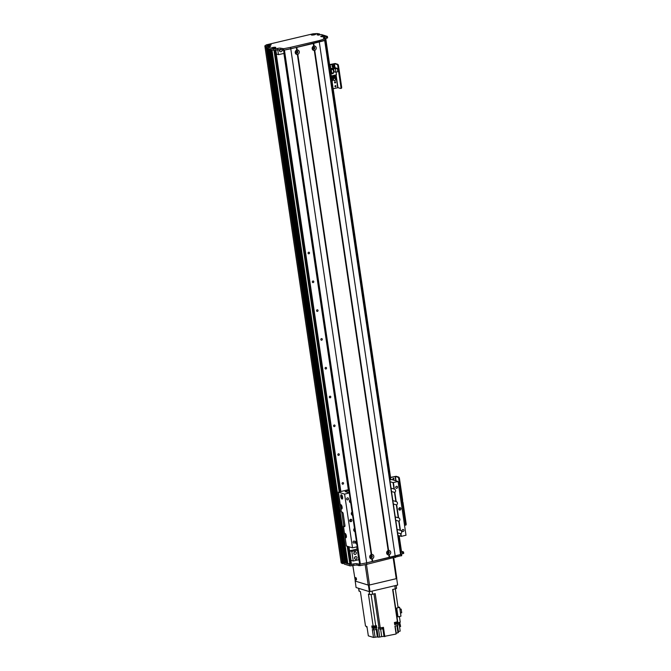 <?xml version="1.0" encoding="UTF-8"?>
<svg xmlns="http://www.w3.org/2000/svg" width="671" height="671" viewBox="0 0 671 671"><rect width="100%" height="100%" fill="white"/><g stroke="black" fill="none" stroke-linecap="round" stroke-linejoin="round"><path stroke-width="1.01" d="M350.891 560.62L349.021 546.79M340.851 491.44L275.714 50.342M357.4 548.987L349.776 550.782L351.034 560.428M283.892 53.361L348.324 489.671M356.771 546.873L357.089 549.054M279.312 50.258A1.023 0.923 107.1 0 0 279.673 49.587M342.101 483.556A0.805 0.721 107.1 0 0 343.518 483.598A0.805 0.721 107.1 0 0 343.057 482.617A0.805 0.721 107.1 0 0 342.101 483.556M337.849 454.753A0.805 0.721 107.1 0 0 339.266 454.795A0.805 0.721 107.1 0 0 338.805 453.814A0.805 0.721 107.1 0 0 337.849 454.753M333.596 425.959A0.805 0.721 107.1 0 0 335.014 426.001A0.805 0.721 107.1 0 0 334.552 425.02A0.805 0.721 107.1 0 0 333.596 425.959M325.091 368.362A0.805 0.721 107.1 0 0 326.509 368.404A0.805 0.721 107.1 0 0 326.047 367.423A0.805 0.721 107.1 0 0 325.091 368.362M320.839 339.56A0.805 0.721 107.1 0 0 322.256 339.601A0.805 0.721 107.1 0 0 321.795 338.62A0.805 0.721 107.1 0 0 320.839 339.56M316.586 310.765A0.805 0.721 107.1 0 0 318.004 310.807A0.805 0.721 107.1 0 0 317.542 309.826A0.805 0.721 107.1 0 0 316.586 310.765M312.334 281.963A0.805 0.721 107.1 0 0 313.751 282.005A0.805 0.721 107.1 0 0 313.29 281.023A0.805 0.721 107.1 0 0 312.334 281.963M329.344 397.157A0.805 0.721 107.1 0 0 330.761 397.198A0.805 0.721 107.1 0 0 330.3 396.217A0.805 0.721 107.1 0 0 329.344 397.157M308.081 253.168A0.805 0.721 107.1 0 0 309.499 253.21A0.805 0.721 107.1 0 0 309.037 252.229A0.805 0.721 107.1 0 0 308.081 253.168M346.932 563.556L271.017 49.503L346.932 563.556L349.817 563.715L351.185 563.17M269.692 49.084L345.599 563.145L346.873 563.17M268.065 48.396L343.695 562.55L345.54 562.759M340.977 561.392L340.977 561.401A69.356 14.024 -8.4 0 0 342.168 562.088L343.544 562.038L267.419 47.901L267.972 47.75L266.261 48.035L267.62 47.968M400.411 551.763L401.468 551.31L399.178 535.81M267.813 48.513L269.079 48.832M345.599 563.145L269.692 49.092L270.413 49.243M271.034 49.503L271.956 49.788L347.863 563.841M324.873 35.613L325.15 35.697A2.256 0.453 171.6 0 1 325.2 35.898A2.256 0.453 171.6 0 1 323.07 36.578A2.256 0.453 171.6 0 1 320.839 36.544A2.256 0.453 171.6 0 1 322.122 35.831A2.256 0.453 171.6 0 1 324.873 35.613L321.375 34.531L318.28 35.152L316.947 34.749L319.522 33.961A69.356 14.024 -8.4 0 0 317.14 33.55L312.988 33.818L266.379 44.831L264.852 45.896L340.977 561.401A69.356 14.024 -8.4 0 0 342.168 562.088L342.378 563.531A69.356 14.024 171.6 0 1 341.187 562.843L264.852 45.905A69.356 14.024 -8.4 0 0 266.043 46.593L269.264 46.014L270.598 46.416L267.88 47.155L271.403 48.245A2.256 0.453 171.6 0 1 271.378 48.228A2.256 0.453 171.6 0 1 272.812 47.482A2.256 0.453 171.6 0 1 275.571 47.331A2.256 0.453 171.6 0 1 275.739 47.582A2.256 0.453 171.6 0 1 273.986 48.203A2.256 0.453 171.6 0 1 271.671 48.329L271.403 48.245M387.729 551.612A0.805 0.721 -72.9 0 1 388.467 552.61A0.805 0.721 -72.9 0 1 387.293 553.021M370.795 555.613A0.805 0.721 -72.9 0 1 371.541 556.611A0.805 0.721 -72.9 0 1 370.358 557.022M349.776 550.782L351.822 551.419L357.568 550.153M357.391 550.103L358.809 559.698L353.24 561.015L351.193 560.386M353.852 553.458A1.359 1.225 107.1 0 0 354.246 552.174M353.852 553.424A1.359 1.225 -72.9 0 1 355.479 551.83A1.359 1.225 -72.9 0 1 354.674 554.431A1.359 1.225 -72.9 0 1 353.852 553.424M354.565 558.255A1.359 1.225 107.1 0 0 354.959 556.98M354.556 558.222A1.359 1.225 -72.9 0 1 356.184 556.628A1.359 1.225 -72.9 0 1 355.387 559.237A1.359 1.225 -72.9 0 1 354.556 558.222M351.822 551.419L353.24 561.015M313.24 47.155A0.805 0.721 -72.9 0 1 314.011 47.775A0.805 0.721 -72.9 0 1 312.803 48.564M296.305 51.155A0.805 0.721 -72.9 0 1 297.077 51.776A0.805 0.721 -72.9 0 1 295.869 52.564M284.21 53.378L278.465 54.636L276.418 54.007L275.873 50.308M279.446 50.87A1.636 1.476 107.1 0 0 280.226 49.57M282.281 50.065A1.636 1.476 -72.9 0 1 280.319 51.675A1.636 1.476 -72.9 0 1 279.413 49.604M284.034 53.319L283.573 50.191M278.465 54.636L277.76 49.864L274.003 50.417L268.115 48.572M315.521 34.053A2.256 0.453 171.6 0 1 315.689 34.305A2.256 0.453 171.6 0 1 313.558 34.984A2.256 0.453 171.6 0 1 311.327 34.942A2.256 0.453 171.6 0 1 312.761 34.196A2.256 0.453 171.6 0 1 315.521 34.053M270.958 44.58A2.256 0.453 171.6 0 1 271.134 44.831A2.256 0.453 171.6 0 1 269.004 45.511A2.256 0.453 171.6 0 1 266.764 45.477A2.256 0.453 171.6 0 1 268.207 44.731A2.256 0.453 171.6 0 1 270.958 44.58M271.671 48.329L273.785 48.983L277.517 48.429A2.474 0.503 171.6 0 1 280.772 48.22L283.648 48.706L290.56 47.356L319.077 40.621L325.376 38.717L323.548 38.113A2.474 0.503 171.6 0 1 323.33 37.945A2.474 0.503 171.6 0 1 324.756 37.274L327.389 36.444L325.15 35.697M319.664 34.011L319.782 34.858L319.648 34.036M266.043 46.593L266.261 48.035A69.356 14.024 171.6 0 1 265.07 47.347M325.502 40.092L290.769 48.798L283.858 50.149L280.981 49.662A2.474 0.503 -8.4 0 0 277.735 49.872L277.517 48.429M324.865 40.47L400.805 554.464L366.685 562.852L290.56 47.356M344.005 562.65L349.91 564.479L353.642 563.925A2.474 0.503 171.6 0 1 356.897 563.715L359.773 564.202L366.685 562.852L395.202 556.116L319.077 40.621M327.473 37.786L325.267 38.641M393.072 479.362A0.612 0.545 107.1 0 0 393.416 478.255M393.952 478.733A0.612 0.545 -72.9 0 1 393.231 479.446A0.612 0.545 -72.9 0 1 393.592 478.28A0.612 0.545 -72.9 0 1 393.952 478.733M402.206 501.069A1.485 0.57 -103.3 0 0 402.332 501.078A1.485 0.57 -103.3 0 0 402.608 499.82L399.488 478.7A1.485 0.57 -103.3 0 0 398.658 477.073L396.1 476.284L390.547 477.375M402.608 499.82L401.895 499.987A1.485 0.57 76.7 0 1 401.619 501.245A1.485 0.57 76.7 0 1 401.493 501.237A1.485 0.57 76.7 0 1 402.315 502.864L403.028 502.696A1.485 0.57 -103.3 0 0 402.264 501.094M401.895 499.987L398.775 478.868L399.488 478.7M390.572 477.542L395.387 476.452L397.945 477.24A1.485 0.57 76.7 0 1 398.775 478.868M400.964 501.069L401.493 501.237L400.964 501.069M297.37 54.452A2.256 2.03 -72.9 0 1 296.733 50.107L297.178 50.006A2.256 2.03 -72.9 0 1 297.815 54.343L297.37 54.452L371.222 554.565L371.667 554.456A2.256 2.03 -72.9 0 1 372.313 558.8L371.86 558.909A2.256 2.03 -72.9 0 1 371.222 554.565M297.807 51.843A1.116 1.006 107.1 0 0 295.844 51.784A1.116 1.006 107.1 0 0 296.473 53.143A1.116 1.006 107.1 0 0 297.807 51.843M296.263 53.051A1.116 1.006 107.1 0 0 296.901 50.979M372.296 556.301A1.116 1.006 107.1 0 0 370.333 556.242A1.116 1.006 107.1 0 0 370.971 557.601A1.116 1.006 107.1 0 0 372.296 556.301M370.753 557.5A1.116 1.006 107.1 0 0 371.39 555.437M388.794 554.909A2.256 2.03 -72.9 0 1 388.157 550.564L388.601 550.463A2.256 2.03 -72.9 0 1 389.239 554.8L388.794 554.909L389.188 557.534M389.23 552.3A1.116 1.006 107.1 0 0 387.268 552.241A1.116 1.006 107.1 0 0 387.897 553.6A1.116 1.006 107.1 0 0 389.23 552.3M387.687 553.508A1.116 1.006 107.1 0 0 388.324 551.436M314.305 50.451A2.256 2.03 -72.9 0 1 313.667 46.106L314.112 46.005A2.256 2.03 -72.9 0 1 314.749 50.342L314.305 50.451L388.157 550.564M314.741 47.842A1.116 1.006 107.1 0 0 312.778 47.784A1.116 1.006 107.1 0 0 313.407 49.142A1.116 1.006 107.1 0 0 314.741 47.842M313.189 49.05A1.116 1.006 107.1 0 0 313.827 46.978M296.733 50.107L296.339 47.482L284.429 50.04L360.335 564.093L359.622 564.059L357.089 546.798M372.254 561.535L371.86 558.909M296.884 50.25L296.473 47.448M372.371 561.451L371.952 558.599M297.178 50.006L296.792 47.373L313.273 43.481L313.667 46.106M372.699 561.434L372.313 558.8M313.818 46.249L313.407 43.447M388.308 550.706L314.389 50.14M314.112 46.005L313.718 43.372L324.689 40.52L400.595 554.582M388.601 550.463L314.749 50.342M401.619 555.588L366.894 564.294L366.685 562.852L360.335 564.093M389.633 557.433L389.239 554.8M389.306 557.45L388.886 554.598M371.667 554.456L297.815 54.343M371.373 554.707L297.463 54.141M348.626 489.604L338.369 492.162L344.592 494.116L349.398 492.925L345.154 491.6L348.786 490.677M341.547 494.821A2.231 0.847 -103.3 0 0 341.43 496.448A2.231 0.847 -103.3 0 0 342.487 498.796M340.767 496.599A2.231 0.847 76.7 0 1 341.17 494.72A2.231 0.847 76.7 0 1 342.512 496.691A2.231 0.847 76.7 0 1 342.202 499.056A2.231 0.847 76.7 0 1 340.767 496.599M342.101 495.542A1.216 0.461 -103.3 0 0 342.076 495.542A1.216 0.461 -103.3 0 0 341.9 496.834A1.216 0.461 -103.3 0 0 342.638 497.916A1.216 0.461 -103.3 0 0 342.663 497.907M341.061 504.751A2.231 0.847 -103.3 0 0 340.943 506.37A2.231 0.847 -103.3 0 0 342 508.719M341.363 511.906L340.348 505.02A2.231 0.847 76.7 0 1 340.683 504.642A2.231 0.847 76.7 0 1 342.025 506.622A2.231 0.847 76.7 0 1 341.715 508.987A2.231 0.847 76.7 0 1 340.826 508.232L341.279 511.839L342.386 512.225A1.485 0.57 -103.3 0 1 343.216 513.852L344.919 525.368A1.485 0.57 -103.3 0 1 344.642 526.626A1.485 0.57 -103.3 0 1 344.517 526.618L343.401 526.24L343.804 526.014L341.74 512.023M338.369 492.162L340.323 505.389L338.461 492.229M341.614 505.464A1.216 0.461 -103.3 0 0 341.589 505.473A1.216 0.461 -103.3 0 0 341.363 506.504A1.216 0.461 -103.3 0 0 342.151 507.846A1.216 0.461 -103.3 0 0 342.176 507.838M345.313 533.546A2.231 0.847 -103.3 0 0 345.196 535.173A2.231 0.847 -103.3 0 0 346.253 537.521M344.592 494.116L352.535 547.872L346.395 545.984L344.6 533.814A2.231 0.847 76.7 0 1 344.936 533.445A2.231 0.847 76.7 0 1 346.278 535.416A2.231 0.847 76.7 0 1 345.968 537.781A2.231 0.847 76.7 0 1 345.079 537.035L346.37 545.833M343.401 526.24L344.575 534.191L343.493 526.307M345.867 534.267A1.216 0.461 -103.3 0 0 345.842 534.267A1.216 0.461 -103.3 0 0 345.615 535.299A1.216 0.461 -103.3 0 0 346.404 536.641A1.216 0.461 -103.3 0 0 346.429 536.632M397.106 529.385L400.444 530.375A1.854 1.677 -72.9 0 1 400.931 533.68L401.325 536.347L406.005 535.24L398.071 481.484L391.931 479.597L389.792 479.874M390.556 485.049L390.698 486.005M343.804 526.014L344.877 526.349M344.6 523.229L344.827 524.772M343.175 513.625L343.409 515.177M401.325 536.347L397.995 535.441M356.368 543.921L356.955 544.097L357.333 546.689L352.535 547.872M349.885 521.25A1.241 1.116 107.1 0 0 350.48 519.312M351.906 520.21A1.241 1.116 -72.9 0 1 350.43 521.652A1.241 1.116 -72.9 0 1 351.159 519.287A1.241 1.116 -72.9 0 1 351.906 520.21M398.901 509.666A1.241 1.116 107.1 0 0 399.497 507.729M400.923 508.626A1.241 1.116 -72.9 0 1 399.446 510.069A1.241 1.116 -72.9 0 1 400.176 507.704A1.241 1.116 -72.9 0 1 400.923 508.626M348.526 498.654A1.023 0.923 -72.9 0 1 347.301 499.853A1.023 0.923 -72.9 0 1 347.905 497.89A1.023 0.923 -72.9 0 1 348.526 498.654M403.917 530.275A1.023 0.923 -72.9 0 1 402.701 531.466A1.023 0.923 -72.9 0 1 403.305 529.511A1.023 0.923 -72.9 0 1 403.917 530.275M397.542 487.071A1.023 0.923 -72.9 0 1 396.318 488.27A1.023 0.923 -72.9 0 1 396.922 486.316A1.023 0.923 -72.9 0 1 397.542 487.071M354.9 541.849A1.023 0.923 -72.9 0 1 353.684 543.049A1.023 0.923 -72.9 0 1 354.288 541.094A1.023 0.923 -72.9 0 1 354.9 541.849M350.27 502.638L350.723 502.822A1.854 1.677 -72.9 0 1 350.237 499.526L349.398 492.925M392.854 500.591L396.192 501.581A1.854 1.677 -72.9 0 1 396.678 504.877L393.365 504.055M354.523 531.44L354.976 531.617A1.854 1.677 -72.9 0 1 354.489 528.32L352.569 515.303A1.854 1.677 -72.9 0 1 352.082 511.998L350.858 502.822M400.931 533.68L397.618 532.858M395.261 516.905L398.608 517.895A1.854 1.677 -72.9 0 1 399.094 521.199L395.773 520.377M356.955 544.097L356.821 544.097A1.854 1.677 -72.9 0 1 356.335 540.801L355.11 531.625M391.008 488.111L394.347 489.1A1.854 1.677 -72.9 0 1 394.842 492.397L391.52 491.583M352.116 515.118L352.703 515.303M394.011 489.033L393.063 482.608L398.071 481.484M393.391 482.592L394.347 489.1M394.842 492.397L396.192 501.581M396.678 504.877L398.608 517.895M399.094 521.199L400.444 530.375M401.006 536.372L400.621 533.78M398.264 517.836L396.368 504.986M400.109 530.316L398.775 521.3M390.061 481.686L393.063 482.608M359.765 564.118L356.821 544.097M352.552 515.253L350.723 502.822M356.335 540.801L354.976 531.617M354.959 531.575L352.569 515.303M350.707 502.78L349.272 493.009M395.856 501.514L394.523 492.506M400.512 498.033L400 494.544M358.364 559.807L358.993 560.084M369.058 585.104L368.413 585.146L369.369 591.629L370.015 591.587L369.058 585.104L396.687 578.578L397.643 585.053L370.015 591.587M369.369 591.629L356.075 587.528L355.194 580.994M397.643 585.053L396.687 578.578M368.413 585.146L355.118 581.052M403.59 553.281L401.384 554.137M366.894 564.294L359.983 565.645L357.106 565.158A2.474 0.503 -8.4 0 0 353.852 565.368L350.119 565.913L344.231 564.068M344.097 563.246L342.504 563.565M357.92 559.908L359.035 560.084M395.412 557.551L395.202 556.116L401.073 554.447L401.501 554.212L400.73 553.936M400.57 552.845A2.474 0.503 171.6 0 1 400.872 552.77L403.514 551.939L401.459 551.252M342.168 562.088L266.261 48.035L342.378 563.531M356.326 578.377A1.241 0.47 -103.3 0 0 356.469 578.981M355.773 577.588A1.241 0.47 76.7 0 1 356.444 578.813A1.241 0.47 76.7 0 1 356.234 579.996A1.241 0.47 76.7 0 1 355.496 578.897A1.241 0.47 76.7 0 1 355.664 577.58A1.241 0.47 76.7 0 1 355.773 577.588M393.198 558.079L396.242 578.679L396.729 578.343M396.242 578.679L369.511 584.995L366.458 564.378M365.183 564.621L368.203 585.087L369.511 584.995M368.203 585.087L355.32 581.111L352.837 565.611M369.209 591.579L369.629 594.431A2.231 0.453 -8.4 0 0 372.556 594.238L372.095 591.092M369.629 594.431L368.413 594.053L373.185 626.353A188.257 38.062 -8.4 0 0 375.743 625.8A2.382 0.478 171.6 0 1 376.448 625.666L376.767 627.821L372.12 628.09L373.504 628.517L373.713 629.96A188.257 38.062 -8.4 0 0 376.28 629.398A2.382 0.478 171.6 0 1 376.985 629.264L378.15 637.182A2.382 0.478 171.6 0 1 379.719 637.064L378.335 627.704A2.382 0.478 171.6 0 1 378.981 627.771A188.257 38.062 -8.4 0 0 380.289 628.073L375.206 593.617L372.556 594.238M395.915 622.151L394.397 622.512L394.716 624.667L397.727 623.955L397.937 625.397L394.925 626.11L396.091 634.028L384.005 636.443L382.68 627.511M396.15 585.414L396.569 588.257A2.231 0.453 -8.4 0 1 395.286 588.87L392.636 589.499L397.408 621.799L396.318 622.051M380.289 628.073L383.435 627.335L384.819 636.695M394.405 622.596L396.989 621.891M373.185 626.353L371.801 625.934L372.12 628.09M372.455 626.127L375.374 625.875M366.291 626.295L365.502 626.051L360.411 591.587L359.195 591.218L358.775 588.366M366.945 626.496L368.329 635.856L373.504 637.45L372.338 629.532L373.713 629.96M376.767 627.821A2.382 0.478 -8.4 0 0 376.062 627.955A188.257 38.062 171.6 0 1 373.504 628.517M380.658 629.381L381.724 636.586L384.005 636.443M399.128 623.98L400.176 631.117L398.398 631.537L397.509 625.498M397.987 632.77A2.382 0.478 171.6 0 1 398.473 632.409L397.458 625.506M396.938 625.632L397.995 632.803L396.225 633.214L395.16 626.051M381.724 636.586L379.719 637.064M378.15 637.182L377.337 636.93L376.23 629.406M373.504 637.45L377.337 636.93M366.332 626.395L366.995 626.823M366.483 626.764L367.129 627.762M358.591 588.308L358.993 591.067A2.231 0.453 -8.4 0 0 359.195 591.218M395.32 588.861L398.096 607.708A188.257 38.062 -8.4 0 1 396.72 608.06L399.664 607.364L397.97 606.844M397.19 623.736L397.089 623.049A2.382 0.478 171.6 0 1 397.844 622.814A188.257 38.062 -8.4 0 0 400.243 622.202L399.404 616.54M399.731 622.327L400.612 626.504L399.539 626.764M396.595 623.3L396.611 623.443A2.382 0.478 -8.4 0 0 396.762 623.56A188.257 38.062 171.6 0 1 397.727 623.955M399.664 607.364L400.964 616.171L398.02 616.867L396.72 608.06M397.299 622.973L399.513 622.386M397.131 623.3L399.497 622.445M397.76 624.223L399.58 623.703L399.455 622.847M399.975 609.453L401.183 609.167L401.711 612.74L400.503 613.026M401.183 609.167L399.874 608.765M394.598 623.921L396.611 623.443M379.585 627.913L382.537 627.544M379.627 628.014L382.52 627.595M379.778 628.392L379.903 629.247L382.604 628.844L382.478 627.997M372.606 626.504L372.732 627.36L375.433 626.966L375.307 626.11M394.54 623.518L397.056 623.015L396.93 622.16M405.745 525.066A1.485 0.57 -103.3 0 0 405.88 525.074A1.485 0.57 -103.3 0 0 406.148 523.816L403.028 502.696M406.148 523.816L405.435 523.984A1.485 0.57 76.7 0 1 405.167 525.242A1.485 0.57 76.7 0 1 405.032 525.234L404.504 525.074M405.435 523.984L402.315 502.864M402.072 508.568L401.552 505.078M334.141 80.587A1.241 1.116 107.1 0 0 334.863 78.247M333.546 79.732A1.241 1.116 -72.9 0 1 335.03 78.281A1.241 1.116 -72.9 0 1 334.301 80.646A1.241 1.116 -72.9 0 1 333.546 79.732M332.011 80.923A1.241 1.116 107.1 0 0 331.742 78.985A1.241 1.116 -72.9 0 1 332.061 81.258M332.237 66.563A0.612 0.545 107.1 0 0 332.548 65.557M332.631 65.498A0.612 0.545 -72.9 0 1 332.279 66.664M335.097 86.744A0.612 0.545 107.1 0 0 335.441 85.636M335.978 86.106A0.612 0.545 -72.9 0 1 335.248 86.819A0.612 0.545 -72.9 0 1 335.609 85.653A0.612 0.545 -72.9 0 1 335.978 86.106M334.754 82.852A0.612 0.545 107.1 0 0 335.097 81.745M335.634 82.214A0.612 0.545 -72.9 0 1 334.904 82.927A0.612 0.545 -72.9 0 1 335.265 81.761A0.612 0.545 -72.9 0 1 335.634 82.214M341.254 88.287A1.485 0.57 -103.3 0 0 341.38 88.295A1.485 0.57 -103.3 0 0 341.648 87.037L338.536 65.917A1.485 0.57 -103.3 0 0 337.706 64.29L335.148 63.502L329.595 64.592M341.648 87.037L340.935 87.205A1.485 0.57 76.7 0 1 340.667 88.463A1.485 0.57 76.7 0 1 340.541 88.455L337.983 87.666L336.087 74.85M340.935 87.205L337.823 66.085L338.536 65.917M329.62 64.76L334.435 63.67L336.993 64.458A1.485 0.57 76.7 0 1 337.823 66.085M333.168 88.765L337.983 87.666M333.764 66.06A0.864 0.78 -72.9 0 1 332.732 67.075A0.864 0.78 -72.9 0 1 332.237 66.01A0.864 0.78 -72.9 0 1 333.764 66.06M332.481 66.932A0.864 0.78 107.1 0 0 332.959 65.389M329.989 67.259A0.864 0.78 107.1 0 0 329.838 66.127A0.864 0.78 -72.9 0 1 330.073 67.796M331.776 73.156L333.688 72.703L333.202 69.365L331.281 69.818L331.776 73.156L330.82 72.862M331.281 69.818L330.325 69.524M329.654 65.003L334.208 64.215L334.703 67.578L337.345 68.392L335.425 68.845L333.588 68.274L331.357 68.803L333.202 69.365M333.546 71.738L335.919 72.174L337.84 71.722L337.345 68.392M331.281 75.991L336.473 74.766L336.079 72.141M329.696 65.28L334.208 64.215M331.659 73.122L331.768 73.835L333.193 73.5L333.093 72.845M335.165 76.41L335.408 75.009M334.972 75.118L335.366 77.811L334.636 77.945L334.242 75.286M334.703 77.962L334.301 75.278M333.839 75.387L334.233 78.071L333.571 78.23L333.118 75.555M333.571 78.23L333.168 75.538M332.707 75.655L333.101 78.339L332.439 78.499L332.036 75.806M332.439 78.499L331.986 75.823M331.675 78.683L331.575 75.915M330.191 68.643L334.703 67.578M335.919 72.174L335.425 68.845M334.083 71.612L333.588 68.274M331.709 73.139L331.801 73.776L333.143 73.466L333.051 72.854M268.886 48.84L344.793 562.902M269.088 48.908L344.986 562.885M270.212 49.251L346.127 563.313M270.421 49.319L346.32 563.296M273.785 48.983L339.199 491.826M347.234 546.244L349.817 563.715M267.544 48.018L343.451 562.072M267.008 48.144L342.923 562.197M266.689 48.169L342.596 562.223M325.108 40.403L389.994 479.824M398.222 535.508L400.612 551.713M274.942 50.451L340.088 491.617M348.199 546.538L350.707 563.506M267.88 47.155L268.098 48.589L267.905 47.171M266.379 48.069L266.169 46.635M266.706 48.052L266.488 46.609M269.063 46.836L268.945 46.031M269.381 46.76L269.264 46.014M275.949 50.291L275.739 48.849M280.981 49.662L280.772 48.22M282.726 50.199L282.508 48.757M349.247 492.883L283.648 48.706M325.167 40.386L324.957 38.952M324.94 38.541L324.756 37.274M326.752 38.289L326.534 36.855M319.639 34.892L319.522 34.078M398.658 477.073L397.945 477.24M396.041 480.864L395.387 476.452M395.764 480.772L395.127 476.469M356.326 540.809L356.804 544.055M356.678 544.022L356.217 540.893L356.662 544.013M354.842 531.541L354.38 528.413L354.816 531.533M352.426 515.219L351.965 512.09M350.589 502.738L350.128 499.61M349.13 492.841L283.758 50.166L349.105 492.841M349.91 564.479L350.119 565.913M344.03 562.667L344.24 564.101L344.005 562.659M402.659 552.35L402.868 553.785M400.872 552.77L401.065 554.036M401.073 554.447L401.292 555.882M359.773 564.202L359.983 565.645M358.633 564.252L358.842 565.695M356.897 563.715L357.106 565.158M353.642 563.925L353.852 565.368M351.856 564.353L352.074 565.787M342.629 562.231L342.822 563.548M395.286 588.87L394.816 585.724M375.953 627.578L375.693 625.808M376.062 627.955L376.28 629.398M375.743 625.8L371.122 594.472M373.973 593.902L378.981 627.771M392.912 589.432L397.844 622.814M375.064 637.081L373.999 629.893M337.706 64.29L336.993 64.458M335.03 67.679L334.435 63.67M337.723 87.683L335.835 74.909M334.754 67.595L334.175 63.686M343.695 562.55L267.788 48.497M343.544 562.038L267.628 47.977M390.883 479.622L325.745 38.524M351.277 563.237L348.836 546.739M340.683 491.482L275.546 50.375M325.376 38.717L325.586 40.159M327.389 36.444L327.607 37.886M401.619 501.245L402.332 501.078M359.622 564.059L357.073 546.806M352.409 515.211L351.948 512.107M350.564 502.73L350.111 499.627M400.805 554.464L324.907 40.461M403.724 553.382L403.514 551.939M401.711 555.655L401.501 554.212M341.187 562.835L340.969 561.392M393.793 557.937L396.813 578.41M405.167 525.242L405.88 525.074M340.667 88.463L341.38 88.295"/></g></svg>

